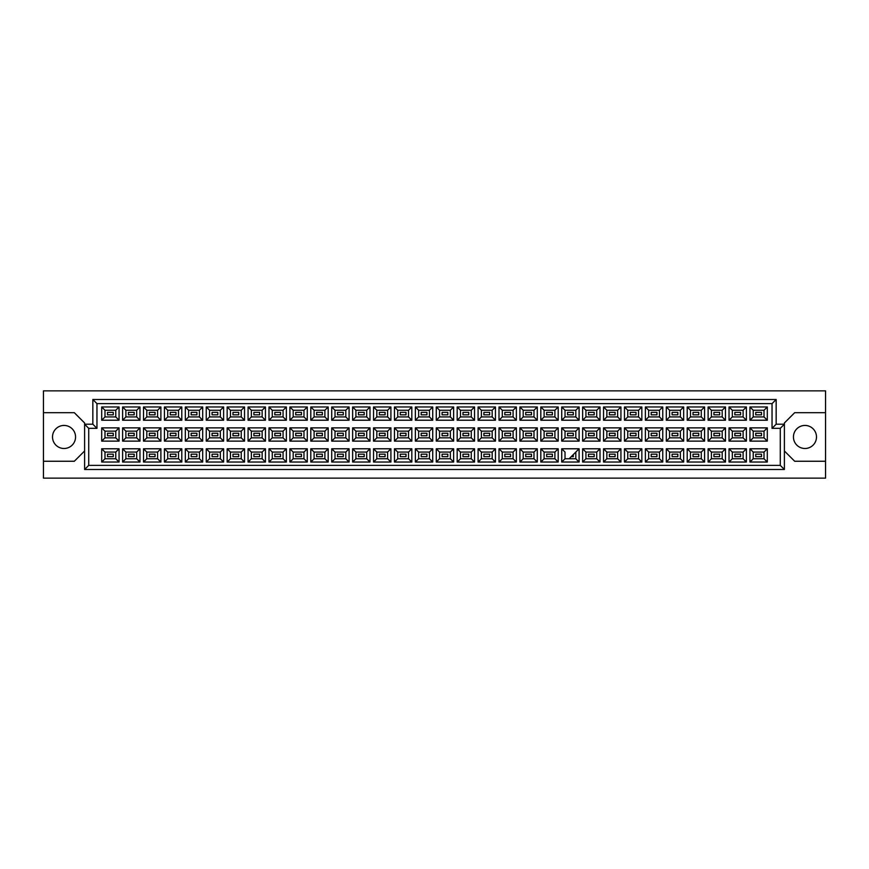 <?xml version="1.0" encoding="UTF-8"?>
<svg xmlns="http://www.w3.org/2000/svg" width="869" height="869" viewBox="0 0 869 869"><rect width="100%" height="100%" fill="white"/><g stroke="black" fill="none" stroke-linecap="round" stroke-linejoin="round"><path stroke-width="1.3" d="M804.966 425.441A11.525 11.525 0 0 0 793.44 436.966A11.525 11.525 0 0 0 804.966 448.491A11.525 11.525 0 0 0 816.491 436.966A11.525 11.525 0 0 0 804.966 425.441M43.45 461.254L43.45 478.135L825.55 478.135L825.55 390.865L43.45 390.865L43.45 461.254L74.321 461.254L84.608 450.968M784.392 450.968L794.679 461.254L825.55 461.254M64.034 425.441A11.525 11.525 0 0 0 52.509 436.966A11.525 11.525 0 0 0 64.034 448.491A11.525 11.525 0 0 0 75.56 436.966A11.525 11.525 0 0 0 64.034 425.441M825.55 412.688L794.679 412.688L784.392 422.975L784.392 469.488L84.608 469.488L84.608 422.975L74.321 412.688L43.45 412.688M88.725 428.33L84.608 424.213L92.842 424.213L92.842 399.512L776.158 399.512L776.158 424.213L784.392 424.213L780.275 428.33L772.041 428.33L772.041 403.629L96.959 403.629L96.959 428.33L88.725 428.33L88.725 465.371L780.275 465.371L780.275 428.33M761.505 456.649L755.737 456.649L755.737 454.172L761.505 454.172L761.505 456.649L755.737 456.649L755.737 454.172L761.505 454.172L761.505 456.649M761.505 435.738L755.737 435.738L755.737 433.262L761.505 433.262L761.505 435.738L755.737 435.738L755.737 433.262L761.505 433.262L761.505 435.738M761.505 414.828L755.737 414.828L755.737 412.351L761.505 412.351L761.505 414.828L755.737 414.828L755.737 412.351L761.505 412.351L761.505 414.828M740.594 456.649L734.826 456.649L734.826 454.172L740.594 454.172L740.594 456.649L734.826 456.649L734.826 454.172L740.594 454.172L740.594 456.649M740.594 435.738L734.826 435.738L734.826 433.262L740.594 433.262L740.594 435.738L734.826 435.738L734.826 433.262L740.594 433.262L740.594 435.738M740.594 414.828L734.826 414.828L734.826 412.351L740.594 412.351L740.594 414.828L734.826 414.828L734.826 412.351L740.594 412.351L740.594 414.828M719.673 456.649L713.916 456.649L713.916 454.172L719.673 454.172L719.673 456.649L713.916 456.649L713.916 454.172L719.673 454.172L719.673 456.649M719.673 435.738L713.916 435.738L713.916 433.262L719.673 433.262L719.673 435.738L713.916 435.738L713.916 433.262L719.673 433.262L719.673 435.738M719.673 414.828L713.916 414.828L713.916 412.351L719.673 412.351L719.673 414.828L713.916 414.828L713.916 412.351L719.673 412.351L719.673 414.828M698.763 456.649L693.006 456.649L693.006 454.172L698.763 454.172L698.763 456.649L693.006 456.649L693.006 454.172L698.763 454.172L698.763 456.649M698.763 435.738L693.006 435.738L693.006 433.262L698.763 433.262L698.763 435.738L693.006 435.738L693.006 433.262L698.763 433.262L698.763 435.738M698.763 414.828L693.006 414.828L693.006 412.351L698.763 412.351L698.763 414.828L693.006 414.828L693.006 412.351L698.763 412.351L698.763 414.828M677.853 456.649L672.095 456.649L672.095 454.172L677.853 454.172L677.853 456.649L672.095 456.649L672.095 454.172L677.853 454.172L677.853 456.649M677.853 435.738L672.095 435.738L672.095 433.262L677.853 433.262L677.853 435.738L672.095 435.738L672.095 433.262L677.853 433.262L677.853 435.738M677.853 414.828L672.095 414.828L672.095 412.351L677.853 412.351L677.853 414.828L672.095 414.828L672.095 412.351L677.853 412.351L677.853 414.828M656.942 456.649L651.185 456.649L651.185 454.172L656.942 454.172L656.942 456.649L651.185 456.649L651.185 454.172L656.942 454.172L656.942 456.649M656.942 435.738L651.185 435.738L651.185 433.262L656.942 433.262L656.942 435.738L651.185 435.738L651.185 433.262L656.942 433.262L656.942 435.738M656.942 414.828L651.185 414.828L651.185 412.351L656.942 412.351L656.942 414.828L651.185 414.828L651.185 412.351L656.942 412.351L656.942 414.828M636.032 456.649L630.275 456.649L630.275 454.172L636.032 454.172L636.032 456.649L630.275 456.649L630.275 454.172L636.032 454.172L636.032 456.649M636.032 435.738L630.275 435.738L630.275 433.262L636.032 433.262L636.032 435.738L630.275 435.738L630.275 433.262L636.032 433.262L636.032 435.738M636.032 414.828L630.275 414.828L630.275 412.351L636.032 412.351L636.032 414.828L630.275 414.828L630.275 412.351L636.032 412.351L636.032 414.828M615.122 456.649L609.365 456.649L609.365 454.172L615.122 454.172L615.122 456.649L609.365 456.649L609.365 454.172L615.122 454.172L615.122 456.649M615.122 435.738L609.365 435.738L609.365 433.262L615.122 433.262L615.122 435.738L609.365 435.738L609.365 433.262L615.122 433.262L615.122 435.738M615.122 414.828L609.365 414.828L609.365 412.351L615.122 412.351L615.122 414.828L609.365 414.828L609.365 412.351L615.122 412.351L615.122 414.828M594.211 456.649L588.454 456.649L588.454 454.172L594.211 454.172L594.211 456.649L588.454 456.649L588.454 454.172L594.211 454.172L594.211 456.649M594.211 435.738L588.454 435.738L588.454 433.262L594.211 433.262L594.211 435.738L588.454 435.738L588.454 433.262L594.211 433.262L594.211 435.738M594.211 414.828L588.454 414.828L588.454 412.351L594.211 412.351L594.211 414.828L588.454 414.828L588.454 412.351L594.211 412.351L594.211 414.828M573.301 456.649L571.248 456.649L573.301 456.649L573.301 454.585L573.301 456.649M573.301 435.738L567.544 435.738L567.544 433.262L573.301 433.262L573.301 435.738L567.544 435.738L567.544 433.262L573.301 433.262L573.301 435.738M573.301 414.828L567.544 414.828L567.544 412.351L573.301 412.351L573.301 414.828L567.544 414.828L567.544 412.351L573.301 412.351L573.301 414.828M552.391 456.649L546.634 456.649L546.634 454.172L552.391 454.172L552.391 456.649L546.634 456.649L546.634 454.172L552.391 454.172L552.391 456.649M552.391 435.738L546.634 435.738L546.634 433.262L552.391 433.262L552.391 435.738L546.634 435.738L546.634 433.262L552.391 433.262L552.391 435.738M552.391 414.828L546.634 414.828L546.634 412.351L552.391 412.351L552.391 414.828L546.634 414.828L546.634 412.351L552.391 412.351L552.391 414.828M531.48 456.649L525.712 456.649L525.712 454.172L531.48 454.172L531.48 456.649L525.712 456.649L525.712 454.172L531.48 454.172L531.48 456.649M531.48 435.738L525.712 435.738L525.712 433.262L531.48 433.262L531.48 435.738L525.712 435.738L525.712 433.262L531.48 433.262L531.48 435.738M531.48 414.828L525.712 414.828L525.712 412.351L531.48 412.351L531.48 414.828L525.712 414.828L525.712 412.351L531.48 412.351L531.48 414.828M510.57 456.649L504.802 456.649L504.802 454.172L510.57 454.172L510.57 456.649L504.802 456.649L504.802 454.172L510.57 454.172L510.57 456.649M510.57 435.738L504.802 435.738L504.802 433.262L510.57 433.262L510.57 435.738L504.802 435.738L504.802 433.262L510.57 433.262L510.57 435.738M510.57 414.828L504.802 414.828L504.802 412.351L510.57 412.351L510.57 414.828L504.802 414.828L504.802 412.351L510.57 412.351L510.57 414.828M489.66 456.649L483.892 456.649L483.892 454.172L489.66 454.172L489.66 456.649L483.892 456.649L483.892 454.172L489.66 454.172L489.66 456.649M489.66 435.738L483.892 435.738L483.892 433.262L489.66 433.262L489.66 435.738L483.892 435.738L483.892 433.262L489.66 433.262L489.66 435.738M489.66 414.828L483.892 414.828L483.892 412.351L489.66 412.351L489.66 414.828L483.892 414.828L483.892 412.351L489.66 412.351L489.66 414.828M468.749 456.649L462.981 456.649L462.981 454.172L468.749 454.172L468.749 456.649L462.981 456.649L462.981 454.172L468.749 454.172L468.749 456.649M468.749 435.738L462.981 435.738L462.981 433.262L468.749 433.262L468.749 435.738L462.981 435.738L462.981 433.262L468.749 433.262L468.749 435.738M468.749 414.828L462.981 414.828L462.981 412.351L468.749 412.351L468.749 414.828L462.981 414.828L462.981 412.351L468.749 412.351L468.749 414.828M447.839 456.649L442.071 456.649L442.071 454.172L447.839 454.172L447.839 456.649L442.071 456.649L442.071 454.172L447.839 454.172L447.839 456.649M447.839 435.738L442.071 435.738L442.071 433.262L447.839 433.262L447.839 435.738L442.071 435.738L442.071 433.262L447.839 433.262L447.839 435.738M447.839 414.828L442.071 414.828L442.071 412.351L447.839 412.351L447.839 414.828L442.071 414.828L442.071 412.351L447.839 412.351L447.839 414.828M426.929 456.649L421.161 456.649L421.161 454.172L426.929 454.172L426.929 456.649L421.161 456.649L421.161 454.172L426.929 454.172L426.929 456.649M426.929 435.738L421.161 435.738L421.161 433.262L426.929 433.262L426.929 435.738L421.161 435.738L421.161 433.262L426.929 433.262L426.929 435.738M426.929 414.828L421.161 414.828L421.161 412.351L426.929 412.351L426.929 414.828L421.161 414.828L421.161 412.351L426.929 412.351L426.929 414.828M406.019 456.649L400.251 456.649L400.251 454.172L406.019 454.172L406.019 456.649L400.251 456.649L400.251 454.172L406.019 454.172L406.019 456.649M406.019 435.738L400.251 435.738L400.251 433.262L406.019 433.262L406.019 435.738L400.251 435.738L400.251 433.262L406.019 433.262L406.019 435.738M406.019 414.828L400.251 414.828L400.251 412.351L406.019 412.351L406.019 414.828L400.251 414.828L400.251 412.351L406.019 412.351L406.019 414.828M385.108 456.649L379.34 456.649L379.34 454.172L385.108 454.172L385.108 456.649L379.34 456.649L379.34 454.172L385.108 454.172L385.108 456.649M385.108 435.738L379.34 435.738L379.34 433.262L385.108 433.262L385.108 435.738L379.34 435.738L379.34 433.262L385.108 433.262L385.108 435.738M385.108 414.828L379.34 414.828L379.34 412.351L385.108 412.351L385.108 414.828L379.34 414.828L379.34 412.351L385.108 412.351L385.108 414.828M364.198 456.649L358.43 456.649L358.43 454.172L364.198 454.172L364.198 456.649L358.43 456.649L358.43 454.172L364.198 454.172L364.198 456.649M364.198 435.738L358.43 435.738L358.43 433.262L364.198 433.262L364.198 435.738L358.43 435.738L358.43 433.262L364.198 433.262L364.198 435.738M364.198 414.828L358.43 414.828L358.43 412.351L364.198 412.351L364.198 414.828L358.43 414.828L358.43 412.351L364.198 412.351L364.198 414.828M343.288 456.649L337.52 456.649L337.52 454.172L343.288 454.172L343.288 456.649L337.52 456.649L337.52 454.172L343.288 454.172L343.288 456.649M343.288 435.738L337.52 435.738L337.52 433.262L343.288 433.262L343.288 435.738L337.52 435.738L337.52 433.262L343.288 433.262L343.288 435.738M343.288 414.828L337.52 414.828L337.52 412.351L343.288 412.351L343.288 414.828L337.52 414.828L337.52 412.351L343.288 412.351L343.288 414.828M322.366 456.649L316.609 456.649L316.609 454.172L322.366 454.172L322.366 456.649L316.609 456.649L316.609 454.172L322.366 454.172L322.366 456.649M322.366 435.738L316.609 435.738L316.609 433.262L322.366 433.262L322.366 435.738L316.609 435.738L316.609 433.262L322.366 433.262L322.366 435.738M322.366 414.828L316.609 414.828L316.609 412.351L322.366 412.351L322.366 414.828L316.609 414.828L316.609 412.351L322.366 412.351L322.366 414.828M301.456 456.649L295.699 456.649L295.699 454.172L301.456 454.172L301.456 456.649L295.699 456.649L295.699 454.172L301.456 454.172L301.456 456.649M301.456 435.738L295.699 435.738L295.699 433.262L301.456 433.262L301.456 435.738L295.699 435.738L295.699 433.262L301.456 433.262L301.456 435.738M301.456 414.828L295.699 414.828L295.699 412.351L301.456 412.351L301.456 414.828L295.699 414.828L295.699 412.351L301.456 412.351L301.456 414.828M280.546 456.649L274.789 456.649L274.789 454.172L280.546 454.172L280.546 456.649L274.789 456.649L274.789 454.172L280.546 454.172L280.546 456.649M280.546 435.738L274.789 435.738L274.789 433.262L280.546 433.262L280.546 435.738L274.789 435.738L274.789 433.262L280.546 433.262L280.546 435.738M280.546 414.828L274.789 414.828L274.789 412.351L280.546 412.351L280.546 414.828L274.789 414.828L274.789 412.351L280.546 412.351L280.546 414.828M259.635 456.649L253.878 456.649L253.878 454.172L259.635 454.172L259.635 456.649L253.878 456.649L253.878 454.172L259.635 454.172L259.635 456.649M259.635 435.738L253.878 435.738L253.878 433.262L259.635 433.262L259.635 435.738L253.878 435.738L253.878 433.262L259.635 433.262L259.635 435.738M259.635 414.828L253.878 414.828L253.878 412.351L259.635 412.351L259.635 414.828L253.878 414.828L253.878 412.351L259.635 412.351L259.635 414.828M238.725 456.649L232.968 456.649L232.968 454.172L238.725 454.172L238.725 456.649L232.968 456.649L232.968 454.172L238.725 454.172L238.725 456.649M238.725 435.738L232.968 435.738L232.968 433.262L238.725 433.262L238.725 435.738L232.968 435.738L232.968 433.262L238.725 433.262L238.725 435.738M238.725 414.828L232.968 414.828L232.968 412.351L238.725 412.351L238.725 414.828L232.968 414.828L232.968 412.351L238.725 412.351L238.725 414.828M217.815 456.649L212.058 456.649L212.058 454.172L217.815 454.172L217.815 456.649L212.058 456.649L212.058 454.172L217.815 454.172L217.815 456.649M217.815 435.738L212.058 435.738L212.058 433.262L217.815 433.262L217.815 435.738L212.058 435.738L212.058 433.262L217.815 433.262L217.815 435.738M217.815 414.828L212.058 414.828L212.058 412.351L217.815 412.351L217.815 414.828L212.058 414.828L212.058 412.351L217.815 412.351L217.815 414.828M196.905 456.649L191.147 456.649L191.147 454.172L196.905 454.172L196.905 456.649L191.147 456.649L191.147 454.172L196.905 454.172L196.905 456.649M196.905 435.738L191.147 435.738L191.147 433.262L196.905 433.262L196.905 435.738L191.147 435.738L191.147 433.262L196.905 433.262L196.905 435.738M196.905 414.828L191.147 414.828L191.147 412.351L196.905 412.351L196.905 414.828L191.147 414.828L191.147 412.351L196.905 412.351L196.905 414.828M175.994 456.649L170.237 456.649L170.237 454.172L175.994 454.172L175.994 456.649L170.237 456.649L170.237 454.172L175.994 454.172L175.994 456.649M175.994 435.738L170.237 435.738L170.237 433.262L175.994 433.262L175.994 435.738L170.237 435.738L170.237 433.262L175.994 433.262L175.994 435.738M175.994 414.828L170.237 414.828L170.237 412.351L175.994 412.351L175.994 414.828L170.237 414.828L170.237 412.351L175.994 412.351L175.994 414.828M155.084 456.649L149.327 456.649L149.327 454.172L155.084 454.172L155.084 456.649L149.327 456.649L149.327 454.172L155.084 454.172L155.084 456.649M155.084 435.738L149.327 435.738L149.327 433.262L155.084 433.262L155.084 435.738L149.327 435.738L149.327 433.262L155.084 433.262L155.084 435.738M155.084 414.828L149.327 414.828L149.327 412.351L155.084 412.351L155.084 414.828L149.327 414.828L149.327 412.351L155.084 412.351L155.084 414.828M134.174 456.649L128.406 456.649L128.406 454.172L134.174 454.172L134.174 456.649L128.406 456.649L128.406 454.172L134.174 454.172L134.174 456.649M134.174 435.738L128.406 435.738L128.406 433.262L134.174 433.262L134.174 435.738L128.406 435.738L128.406 433.262L134.174 433.262L134.174 435.738M134.174 414.828L128.406 414.828L128.406 412.351L134.174 412.351L134.174 414.828L128.406 414.828L128.406 412.351L134.174 412.351L134.174 414.828M113.263 456.649L107.495 456.649L107.495 454.172L113.263 454.172L113.263 456.649L107.495 456.649L107.495 454.172L113.263 454.172L113.263 456.649M113.263 435.738L107.495 435.738L107.495 433.262L113.263 433.262L113.263 435.738L107.495 435.738L107.495 433.262L113.263 433.262L113.263 435.738M113.263 414.828L107.495 414.828L107.495 412.351L113.263 412.351L113.263 414.828L107.495 414.828L107.495 412.351L113.263 412.351L113.263 414.828M104.986 410.255L104.986 416.924L115.773 416.924L115.773 410.255L104.986 410.255L101.695 406.964L119.064 406.964L119.064 420.216L115.773 416.924M115.773 410.255L119.064 406.964M767.305 462.036L749.936 462.036L749.936 448.784L767.305 448.784L767.305 462.036L764.014 458.745L764.014 452.076L753.227 452.076L753.227 458.745L764.014 458.745M767.305 441.126L749.936 441.126L749.936 427.874L767.305 427.874L767.305 441.126L764.014 437.835L764.014 431.165L753.227 431.165L753.227 437.835L764.014 437.835M767.305 420.216L749.936 420.216L749.936 406.964L767.305 406.964L767.305 420.216L764.014 416.924L764.014 410.255L753.227 410.255L753.227 416.924L764.014 416.924M746.395 462.036L729.026 462.036L729.026 448.784L746.395 448.784L746.395 462.036L743.104 458.745L743.104 452.076L732.317 452.076L732.317 458.745L743.104 458.745M746.395 441.126L729.026 441.126L729.026 427.874L746.395 427.874L746.395 441.126L743.104 437.835L743.104 431.165L732.317 431.165L732.317 437.835L743.104 437.835M746.395 420.216L729.026 420.216L729.026 406.964L746.395 406.964L746.395 420.216L743.104 416.924L743.104 410.255L732.317 410.255L732.317 416.924L743.104 416.924M725.485 462.036L708.116 462.036L708.116 448.784L725.485 448.784L725.485 462.036L722.193 458.745L722.193 452.076L711.407 452.076L711.407 458.745L722.193 458.745M725.485 441.126L708.116 441.126L708.116 427.874L725.485 427.874L725.485 441.126L722.193 437.835L722.193 431.165L711.407 431.165L711.407 437.835L722.193 437.835M725.485 420.216L708.116 420.216L708.116 406.964L725.485 406.964L725.485 420.216L722.193 416.924L722.193 410.255L711.407 410.255L711.407 416.924L722.193 416.924M704.574 462.036L687.205 462.036L687.205 448.784L704.574 448.784L704.574 462.036L701.283 458.745L701.283 452.076L690.497 452.076L690.497 458.745L701.283 458.745M704.574 441.126L687.205 441.126L687.205 427.874L704.574 427.874L704.574 441.126L701.283 437.835L701.283 431.165L690.497 431.165L690.497 437.835L701.283 437.835M704.574 420.216L687.205 420.216L687.205 406.964L704.574 406.964L704.574 420.216L701.283 416.924L701.283 410.255L690.497 410.255L690.497 416.924L701.283 416.924M683.664 462.036L666.295 462.036L666.295 448.784L683.664 448.784L683.664 462.036L680.373 458.745L680.373 452.076L669.586 452.076L669.586 458.745L680.373 458.745M683.664 441.126L666.295 441.126L666.295 427.874L683.664 427.874L683.664 441.126L680.373 437.835L680.373 431.165L669.586 431.165L669.586 437.835L680.373 437.835M683.664 420.216L666.295 420.216L666.295 406.964L683.664 406.964L683.664 420.216L680.373 416.924L680.373 410.255L669.586 410.255L669.586 416.924L680.373 416.924M662.754 462.036L645.374 462.036L645.374 448.784L662.754 448.784L662.754 462.036L659.452 458.745L659.452 452.076L648.676 452.076L648.676 458.745L659.452 458.745M662.754 441.126L645.374 441.126L645.374 427.874L662.754 427.874L662.754 441.126L659.452 437.835L659.452 431.165L648.676 431.165L648.676 437.835L659.452 437.835M662.754 420.216L645.374 420.216L645.374 406.964L662.754 406.964L662.754 420.216L659.452 416.924L659.452 410.255L648.676 410.255L648.676 416.924L659.452 416.924M641.843 462.036L624.463 462.036L624.463 448.784L641.843 448.784L641.843 462.036L638.541 458.745L638.541 452.076L627.766 452.076L627.766 458.745L638.541 458.745M641.843 441.126L624.463 441.126L624.463 427.874L641.843 427.874L641.843 441.126L638.541 437.835L638.541 431.165L627.766 431.165L627.766 437.835L638.541 437.835M641.843 420.216L624.463 420.216L624.463 406.964L641.843 406.964L641.843 420.216L638.541 416.924L638.541 410.255L627.766 410.255L627.766 416.924L638.541 416.924M620.933 462.036L603.553 462.036L603.553 448.784L620.933 448.784L620.933 462.036L617.631 458.745L617.631 452.076L606.855 452.076L606.855 458.745L617.631 458.745M620.933 441.126L603.553 441.126L603.553 427.874L620.933 427.874L620.933 441.126L617.631 437.835L617.631 431.165L606.855 431.165L606.855 437.835L617.631 437.835M620.933 420.216L603.553 420.216L603.553 406.964L620.933 406.964L620.933 420.216L617.631 416.924L617.631 410.255L606.855 410.255L606.855 416.924L617.631 416.924M600.012 462.036L582.643 462.036L582.643 448.784L600.012 448.784L600.012 462.036L596.721 458.745L596.721 452.076L585.934 452.076L585.934 458.745L596.721 458.745M600.012 441.126L582.643 441.126L582.643 427.874L600.012 427.874L600.012 441.126L596.721 437.835L596.721 431.165L585.934 431.165L585.934 437.835L596.721 437.835M600.012 420.216L582.643 420.216L582.643 406.964L600.012 406.964L600.012 420.216L596.721 416.924L596.721 410.255L585.934 410.255L585.934 416.924L596.721 416.924M579.102 462.036L561.732 462.036L561.732 448.784L579.102 448.784L579.102 462.036L575.81 458.745L575.81 452.076M579.102 441.126L561.732 441.126L561.732 427.874L579.102 427.874L579.102 441.126L575.81 437.835L575.81 431.165L565.024 431.165L565.024 437.835L575.81 437.835M579.102 420.216L561.732 420.216L561.732 406.964L579.102 406.964L579.102 420.216L575.81 416.924L575.81 410.255L565.024 410.255L565.024 416.924L575.81 416.924M558.191 462.036L540.822 462.036L540.822 448.784L558.191 448.784L558.191 462.036L554.9 458.745L554.9 452.076L544.113 452.076L544.113 458.745L554.9 458.745M558.191 441.126L540.822 441.126L540.822 427.874L558.191 427.874L558.191 441.126L554.9 437.835L554.9 431.165L544.113 431.165L544.113 437.835L554.9 437.835M558.191 420.216L540.822 420.216L540.822 406.964L558.191 406.964L558.191 420.216L554.9 416.924L554.9 410.255L544.113 410.255L544.113 416.924L554.9 416.924M537.281 462.036L519.912 462.036L519.912 448.784L537.281 448.784L537.281 462.036L533.99 458.745L533.99 452.076L523.203 452.076L523.203 458.745L533.99 458.745M537.281 441.126L519.912 441.126L519.912 427.874L537.281 427.874L537.281 441.126L533.99 437.835L533.99 431.165L523.203 431.165L523.203 437.835L533.99 437.835M537.281 420.216L519.912 420.216L519.912 406.964L537.281 406.964L537.281 420.216L533.99 416.924L533.99 410.255L523.203 410.255L523.203 416.924L533.99 416.924M516.371 462.036L499.002 462.036L499.002 448.784L516.371 448.784L516.371 462.036L513.079 458.745L513.079 452.076L502.293 452.076L502.293 458.745L513.079 458.745M516.371 441.126L499.002 441.126L499.002 427.874L516.371 427.874L516.371 441.126L513.079 437.835L513.079 431.165L502.293 431.165L502.293 437.835L513.079 437.835M516.371 420.216L499.002 420.216L499.002 406.964L516.371 406.964L516.371 420.216L513.079 416.924L513.079 410.255L502.293 410.255L502.293 416.924L513.079 416.924M495.46 462.036L478.091 462.036L478.091 448.784L495.46 448.784L495.46 462.036L492.169 458.745L492.169 452.076L481.383 452.076L481.383 458.745L492.169 458.745M495.46 441.126L478.091 441.126L478.091 427.874L495.46 427.874L495.46 441.126L492.169 437.835L492.169 431.165L481.383 431.165L481.383 437.835L492.169 437.835M495.46 420.216L478.091 420.216L478.091 406.964L495.46 406.964L495.46 420.216L492.169 416.924L492.169 410.255L481.383 410.255L481.383 416.924L492.169 416.924M474.55 462.036L457.181 462.036L457.181 448.784L474.55 448.784L474.55 462.036L471.259 458.745L471.259 452.076L460.472 452.076L460.472 458.745L471.259 458.745M474.55 441.126L457.181 441.126L457.181 427.874L474.55 427.874L474.55 441.126L471.259 437.835L471.259 431.165L460.472 431.165L460.472 437.835L471.259 437.835M474.55 420.216L457.181 420.216L457.181 406.964L474.55 406.964L474.55 420.216L471.259 416.924L471.259 410.255L460.472 410.255L460.472 416.924L471.259 416.924M453.64 462.036L436.271 462.036L436.271 448.784L453.64 448.784L453.64 462.036L450.348 458.745L450.348 452.076L439.562 452.076L439.562 458.745L450.348 458.745M453.64 441.126L436.271 441.126L436.271 427.874L453.64 427.874L453.64 441.126L450.348 437.835L450.348 431.165L439.562 431.165L439.562 437.835L450.348 437.835M453.64 420.216L436.271 420.216L436.271 406.964L453.64 406.964L453.64 420.216L450.348 416.924L450.348 410.255L439.562 410.255L439.562 416.924L450.348 416.924M432.729 462.036L415.36 462.036L415.36 448.784L432.729 448.784L432.729 462.036L429.438 458.745L429.438 452.076L418.652 452.076L418.652 458.745L429.438 458.745M432.729 441.126L415.36 441.126L415.36 427.874L432.729 427.874L432.729 441.126L429.438 437.835L429.438 431.165L418.652 431.165L418.652 437.835L429.438 437.835M432.729 420.216L415.36 420.216L415.36 406.964L432.729 406.964L432.729 420.216L429.438 416.924L429.438 410.255L418.652 410.255L418.652 416.924L429.438 416.924M411.819 462.036L394.45 462.036L394.45 448.784L411.819 448.784L411.819 462.036L408.528 458.745L408.528 452.076L397.741 452.076L397.741 458.745L408.528 458.745M411.819 441.126L394.45 441.126L394.45 427.874L411.819 427.874L411.819 441.126L408.528 437.835L408.528 431.165L397.741 431.165L397.741 437.835L408.528 437.835M411.819 420.216L394.45 420.216L394.45 406.964L411.819 406.964L411.819 420.216L408.528 416.924L408.528 410.255L397.741 410.255L397.741 416.924L408.528 416.924M390.909 462.036L373.54 462.036L373.54 448.784L390.909 448.784L390.909 462.036L387.617 458.745L387.617 452.076L376.831 452.076L376.831 458.745L387.617 458.745M390.909 441.126L373.54 441.126L373.54 427.874L390.909 427.874L390.909 441.126L387.617 437.835L387.617 431.165L376.831 431.165L376.831 437.835L387.617 437.835M390.909 420.216L373.54 420.216L373.54 406.964L390.909 406.964L390.909 420.216L387.617 416.924L387.617 410.255L376.831 410.255L376.831 416.924L387.617 416.924M369.998 462.036L352.629 462.036L352.629 448.784L369.998 448.784L369.998 462.036L366.707 458.745L366.707 452.076L355.921 452.076L355.921 458.745L366.707 458.745M369.998 441.126L352.629 441.126L352.629 427.874L369.998 427.874L369.998 441.126L366.707 437.835L366.707 431.165L355.921 431.165L355.921 437.835L366.707 437.835M369.998 420.216L352.629 420.216L352.629 406.964L369.998 406.964L369.998 420.216L366.707 416.924L366.707 410.255L355.921 410.255L355.921 416.924L366.707 416.924M349.088 462.036L331.719 462.036L331.719 448.784L349.088 448.784L349.088 462.036L345.797 458.745L345.797 452.076L335.01 452.076L335.01 458.745L345.797 458.745M349.088 441.126L331.719 441.126L331.719 427.874L349.088 427.874L349.088 441.126L345.797 437.835L345.797 431.165L335.01 431.165L335.01 437.835L345.797 437.835M349.088 420.216L331.719 420.216L331.719 406.964L349.088 406.964L349.088 420.216L345.797 416.924L345.797 410.255L335.01 410.255L335.01 416.924L345.797 416.924M328.178 462.036L310.809 462.036L310.809 448.784L328.178 448.784L328.178 462.036L324.887 458.745L324.887 452.076L314.1 452.076L314.1 458.745L324.887 458.745M328.178 441.126L310.809 441.126L310.809 427.874L328.178 427.874L328.178 441.126L324.887 437.835L324.887 431.165L314.1 431.165L314.1 437.835L324.887 437.835M328.178 420.216L310.809 420.216L310.809 406.964L328.178 406.964L328.178 420.216L324.887 416.924L324.887 410.255L314.1 410.255L314.1 416.924L324.887 416.924M307.268 462.036L289.898 462.036L289.898 448.784L307.268 448.784L307.268 462.036L303.976 458.745L303.976 452.076L293.19 452.076L293.19 458.745L303.976 458.745M307.268 441.126L289.898 441.126L289.898 427.874L307.268 427.874L307.268 441.126L303.976 437.835L303.976 431.165L293.19 431.165L293.19 437.835L303.976 437.835M307.268 420.216L289.898 420.216L289.898 406.964L307.268 406.964L307.268 420.216L303.976 416.924L303.976 410.255L293.19 410.255L293.19 416.924L303.976 416.924M286.357 462.036L268.988 462.036L268.988 448.784L286.357 448.784L286.357 462.036L283.066 458.745L283.066 452.076L272.279 452.076L272.279 458.745L283.066 458.745M286.357 441.126L268.988 441.126L268.988 427.874L286.357 427.874L286.357 441.126L283.066 437.835L283.066 431.165L272.279 431.165L272.279 437.835L283.066 437.835M286.357 420.216L268.988 420.216L268.988 406.964L286.357 406.964L286.357 420.216L283.066 416.924L283.066 410.255L272.279 410.255L272.279 416.924L283.066 416.924M265.447 462.036L248.067 462.036L248.067 448.784L265.447 448.784L265.447 462.036L262.145 458.745L262.145 452.076L251.369 452.076L251.369 458.745L262.145 458.745M265.447 441.126L248.067 441.126L248.067 427.874L265.447 427.874L265.447 441.126L262.145 437.835L262.145 431.165L251.369 431.165L251.369 437.835L262.145 437.835M265.447 420.216L248.067 420.216L248.067 406.964L265.447 406.964L265.447 420.216L262.145 416.924L262.145 410.255L251.369 410.255L251.369 416.924L262.145 416.924M244.537 462.036L227.157 462.036L227.157 448.784L244.537 448.784L244.537 462.036L241.234 458.745L241.234 452.076L230.459 452.076L230.459 458.745L241.234 458.745M244.537 441.126L227.157 441.126L227.157 427.874L244.537 427.874L244.537 441.126L241.234 437.835L241.234 431.165L230.459 431.165L230.459 437.835L241.234 437.835M244.537 420.216L227.157 420.216L227.157 406.964L244.537 406.964L244.537 420.216L241.234 416.924L241.234 410.255L230.459 410.255L230.459 416.924L241.234 416.924M223.626 462.036L206.246 462.036L206.246 448.784L223.626 448.784L223.626 462.036L220.324 458.745L220.324 452.076L209.548 452.076L209.548 458.745L220.324 458.745M223.626 441.126L206.246 441.126L206.246 427.874L223.626 427.874L223.626 441.126L220.324 437.835L220.324 431.165L209.548 431.165L209.548 437.835L220.324 437.835M223.626 420.216L206.246 420.216L206.246 406.964L223.626 406.964L223.626 420.216L220.324 416.924L220.324 410.255L209.548 410.255L209.548 416.924L220.324 416.924M202.705 462.036L185.336 462.036L185.336 448.784L202.705 448.784L202.705 462.036L199.414 458.745L199.414 452.076L188.627 452.076L188.627 458.745L199.414 458.745M202.705 441.126L185.336 441.126L185.336 427.874L202.705 427.874L202.705 441.126L199.414 437.835L199.414 431.165L188.627 431.165L188.627 437.835L199.414 437.835M202.705 420.216L185.336 420.216L185.336 406.964L202.705 406.964L202.705 420.216L199.414 416.924L199.414 410.255L188.627 410.255L188.627 416.924L199.414 416.924M181.795 462.036L164.426 462.036L164.426 448.784L181.795 448.784L181.795 462.036L178.503 458.745L178.503 452.076L167.717 452.076L167.717 458.745L178.503 458.745M181.795 441.126L164.426 441.126L164.426 427.874L181.795 427.874L181.795 441.126L178.503 437.835L178.503 431.165L167.717 431.165L167.717 437.835L178.503 437.835M181.795 420.216L164.426 420.216L164.426 406.964L181.795 406.964L181.795 420.216L178.503 416.924L178.503 410.255L167.717 410.255L167.717 416.924L178.503 416.924M160.884 462.036L143.515 462.036L143.515 448.784L160.884 448.784L160.884 462.036L157.593 458.745L157.593 452.076L146.807 452.076L146.807 458.745L157.593 458.745M160.884 441.126L143.515 441.126L143.515 427.874L160.884 427.874L160.884 441.126L157.593 437.835L157.593 431.165L146.807 431.165L146.807 437.835L157.593 437.835M160.884 420.216L143.515 420.216L143.515 406.964L160.884 406.964L160.884 420.216L157.593 416.924L157.593 410.255L146.807 410.255L146.807 416.924L157.593 416.924M139.974 462.036L122.605 462.036L122.605 448.784L139.974 448.784L139.974 462.036L136.683 458.745L136.683 452.076L125.896 452.076L125.896 458.745L136.683 458.745M139.974 441.126L122.605 441.126L122.605 427.874L139.974 427.874L139.974 441.126L136.683 437.835L136.683 431.165L125.896 431.165L125.896 437.835L136.683 437.835M139.974 420.216L122.605 420.216L122.605 406.964L139.974 406.964L139.974 420.216L136.683 416.924L136.683 410.255L125.896 410.255L125.896 416.924L136.683 416.924M119.064 462.036L101.695 462.036L101.695 448.784L119.064 448.784L119.064 462.036L115.773 458.745L115.773 452.076L104.986 452.076L104.986 458.745L115.773 458.745M119.064 441.126L101.695 441.126L101.695 427.874L119.064 427.874L119.064 441.126L115.773 437.835L115.773 431.165L104.986 431.165L104.986 437.835L115.773 437.835M119.064 420.216L101.695 420.216L101.695 406.964M101.695 420.216L104.986 416.924M561.732 448.784L565.024 452.076L565.024 458.745L575.81 458.745M115.773 431.165L119.064 427.874M104.986 431.165L101.695 427.874M101.695 441.126L104.986 437.835M115.773 452.076L119.064 448.784M104.986 452.076L101.695 448.784M101.695 462.036L104.986 458.745M136.683 410.255L139.974 406.964M125.896 410.255L122.605 406.964M122.605 420.216L125.896 416.924M136.683 431.165L139.974 427.874M125.896 431.165L122.605 427.874M122.605 441.126L125.896 437.835M136.683 452.076L139.974 448.784M125.896 452.076L122.605 448.784M122.605 462.036L125.896 458.745M157.593 410.255L160.884 406.964M146.807 410.255L143.515 406.964M143.515 420.216L146.807 416.924M157.593 431.165L160.884 427.874M146.807 431.165L143.515 427.874M143.515 441.126L146.807 437.835M157.593 452.076L160.884 448.784M146.807 452.076L143.515 448.784M143.515 462.036L146.807 458.745M178.503 410.255L181.795 406.964M167.717 410.255L164.426 406.964M164.426 420.216L167.717 416.924M178.503 431.165L181.795 427.874M167.717 431.165L164.426 427.874M164.426 441.126L167.717 437.835M178.503 452.076L181.795 448.784M167.717 452.076L164.426 448.784M164.426 462.036L167.717 458.745M199.414 410.255L202.705 406.964M188.627 410.255L185.336 406.964M185.336 420.216L188.627 416.924M199.414 431.165L202.705 427.874M188.627 431.165L185.336 427.874M185.336 441.126L188.627 437.835M199.414 452.076L202.705 448.784M188.627 452.076L185.336 448.784M185.336 462.036L188.627 458.745M220.324 410.255L223.626 406.964M209.548 410.255L206.246 406.964M206.246 420.216L209.548 416.924M220.324 431.165L223.626 427.874M209.548 431.165L206.246 427.874M206.246 441.126L209.548 437.835M220.324 452.076L223.626 448.784M209.548 452.076L206.246 448.784M206.246 462.036L209.548 458.745M241.234 410.255L244.537 406.964M230.459 410.255L227.157 406.964M227.157 420.216L230.459 416.924M241.234 431.165L244.537 427.874M230.459 431.165L227.157 427.874M227.157 441.126L230.459 437.835M241.234 452.076L244.537 448.784M230.459 452.076L227.157 448.784M227.157 462.036L230.459 458.745M262.145 410.255L265.447 406.964M251.369 410.255L248.067 406.964M248.067 420.216L251.369 416.924M262.145 431.165L265.447 427.874M251.369 431.165L248.067 427.874M248.067 441.126L251.369 437.835M262.145 452.076L265.447 448.784M251.369 452.076L248.067 448.784M248.067 462.036L251.369 458.745M283.066 410.255L286.357 406.964M272.279 410.255L268.988 406.964M268.988 420.216L272.279 416.924M283.066 431.165L286.357 427.874M272.279 431.165L268.988 427.874M268.988 441.126L272.279 437.835M283.066 452.076L286.357 448.784M272.279 452.076L268.988 448.784M268.988 462.036L272.279 458.745M303.976 410.255L307.268 406.964M293.19 410.255L289.898 406.964M289.898 420.216L293.19 416.924M303.976 431.165L307.268 427.874M293.19 431.165L289.898 427.874M289.898 441.126L293.19 437.835M303.976 452.076L307.268 448.784M293.19 452.076L289.898 448.784M289.898 462.036L293.19 458.745M324.887 410.255L328.178 406.964M314.1 410.255L310.809 406.964M310.809 420.216L314.1 416.924M324.887 431.165L328.178 427.874M314.1 431.165L310.809 427.874M310.809 441.126L314.1 437.835M324.887 452.076L328.178 448.784M314.1 452.076L310.809 448.784M310.809 462.036L314.1 458.745M345.797 410.255L349.088 406.964M335.01 410.255L331.719 406.964M331.719 420.216L335.01 416.924M345.797 431.165L349.088 427.874M335.01 431.165L331.719 427.874M331.719 441.126L335.01 437.835M345.797 452.076L349.088 448.784M335.01 452.076L331.719 448.784M331.719 462.036L335.01 458.745M366.707 410.255L369.998 406.964M355.921 410.255L352.629 406.964M352.629 420.216L355.921 416.924M366.707 431.165L369.998 427.874M355.921 431.165L352.629 427.874M352.629 441.126L355.921 437.835M366.707 452.076L369.998 448.784M355.921 452.076L352.629 448.784M352.629 462.036L355.921 458.745M387.617 410.255L390.909 406.964M376.831 410.255L373.54 406.964M373.54 420.216L376.831 416.924M387.617 431.165L390.909 427.874M376.831 431.165L373.54 427.874M373.54 441.126L376.831 437.835M387.617 452.076L390.909 448.784M376.831 452.076L373.54 448.784M373.54 462.036L376.831 458.745M408.528 410.255L411.819 406.964M397.741 410.255L394.45 406.964M394.45 420.216L397.741 416.924M408.528 431.165L411.819 427.874M397.741 431.165L394.45 427.874M394.45 441.126L397.741 437.835M408.528 452.076L411.819 448.784M397.741 452.076L394.45 448.784M394.45 462.036L397.741 458.745M429.438 410.255L432.729 406.964M418.652 410.255L415.36 406.964M415.36 420.216L418.652 416.924M429.438 431.165L432.729 427.874M418.652 431.165L415.36 427.874M415.36 441.126L418.652 437.835M429.438 452.076L432.729 448.784M418.652 452.076L415.36 448.784M415.36 462.036L418.652 458.745M450.348 410.255L453.64 406.964M439.562 410.255L436.271 406.964M436.271 420.216L439.562 416.924M450.348 431.165L453.64 427.874M439.562 431.165L436.271 427.874M436.271 441.126L439.562 437.835M436.271 448.784L439.562 452.076L450.348 452.076L453.64 448.784M436.271 462.036L439.562 458.745M471.259 410.255L474.55 406.964M460.472 410.255L457.181 406.964M457.181 420.216L460.472 416.924M471.259 431.165L474.55 427.874M460.472 431.165L457.181 427.874M457.181 441.126L460.472 437.835M457.181 448.784L460.472 452.076L471.259 452.076L474.55 448.784M457.181 462.036L460.472 458.745M492.169 410.255L495.46 406.964M481.383 410.255L478.091 406.964M478.091 420.216L481.383 416.924M492.169 431.165L495.46 427.874M481.383 431.165L478.091 427.874M478.091 441.126L481.383 437.835M478.091 448.784L481.383 452.076L492.169 452.076L495.46 448.784M478.091 462.036L481.383 458.745M513.079 410.255L516.371 406.964M502.293 410.255L499.002 406.964M499.002 420.216L502.293 416.924M513.079 431.165L516.371 427.874M502.293 431.165L499.002 427.874M499.002 441.126L502.293 437.835M499.002 448.784L502.293 452.076L513.079 452.076L516.371 448.784M499.002 462.036L502.293 458.745M533.99 410.255L537.281 406.964M523.203 410.255L519.912 406.964M519.912 420.216L523.203 416.924M533.99 431.165L537.281 427.874M523.203 431.165L519.912 427.874M519.912 441.126L523.203 437.835M519.912 448.784L523.203 452.076L533.99 452.076L537.281 448.784M519.912 462.036L523.203 458.745M554.9 410.255L558.191 406.964M544.113 410.255L540.822 406.964M540.822 420.216L544.113 416.924M554.9 431.165L558.191 427.874M544.113 431.165L540.822 427.874M540.822 441.126L544.113 437.835M540.822 448.784L544.113 452.076L554.9 452.076L558.191 448.784M540.822 462.036L544.113 458.745M575.81 410.255L579.102 406.964M565.024 410.255L561.732 406.964M561.732 420.216L565.024 416.924M575.81 431.165L579.102 427.874M565.024 431.165L561.732 427.874M561.732 441.126L565.024 437.835M569.141 458.745L579.102 448.784M561.732 462.036L565.024 458.745M596.721 410.255L600.012 406.964M585.934 410.255L582.643 406.964M582.643 420.216L585.934 416.924M596.721 431.165L600.012 427.874M585.934 431.165L582.643 427.874M582.643 441.126L585.934 437.835M596.721 452.076L600.012 448.784M585.934 452.076L582.643 448.784M582.643 462.036L585.934 458.745M617.631 410.255L620.933 406.964M606.855 410.255L603.553 406.964M603.553 420.216L606.855 416.924M617.631 431.165L620.933 427.874M606.855 431.165L603.553 427.874M603.553 441.126L606.855 437.835M617.631 452.076L620.933 448.784M606.855 452.076L603.553 448.784M603.553 462.036L606.855 458.745M638.541 410.255L641.843 406.964M627.766 410.255L624.463 406.964M624.463 420.216L627.766 416.924M638.541 431.165L641.843 427.874M627.766 431.165L624.463 427.874M624.463 441.126L627.766 437.835M638.541 452.076L641.843 448.784M627.766 452.076L624.463 448.784M624.463 462.036L627.766 458.745M659.452 410.255L662.754 406.964M648.676 410.255L645.374 406.964M645.374 420.216L648.676 416.924M659.452 431.165L662.754 427.874M648.676 431.165L645.374 427.874M645.374 441.126L648.676 437.835M659.452 452.076L662.754 448.784M648.676 452.076L645.374 448.784M645.374 462.036L648.676 458.745M680.373 410.255L683.664 406.964M669.586 410.255L666.295 406.964M666.295 420.216L669.586 416.924M680.373 431.165L683.664 427.874M669.586 431.165L666.295 427.874M666.295 441.126L669.586 437.835M680.373 452.076L683.664 448.784M669.586 452.076L666.295 448.784M666.295 462.036L669.586 458.745M701.283 410.255L704.574 406.964M690.497 410.255L687.205 406.964M687.205 420.216L690.497 416.924M701.283 431.165L704.574 427.874M690.497 431.165L687.205 427.874M687.205 441.126L690.497 437.835M701.283 452.076L704.574 448.784M690.497 452.076L687.205 448.784M687.205 462.036L690.497 458.745M722.193 410.255L725.485 406.964M711.407 410.255L708.116 406.964M708.116 420.216L711.407 416.924M722.193 431.165L725.485 427.874M711.407 431.165L708.116 427.874M708.116 441.126L711.407 437.835M722.193 452.076L725.485 448.784M711.407 452.076L708.116 448.784M708.116 462.036L711.407 458.745M743.104 410.255L746.395 406.964M732.317 410.255L729.026 406.964M729.026 420.216L732.317 416.924M743.104 431.165L746.395 427.874M732.317 431.165L729.026 427.874M729.026 441.126L732.317 437.835M743.104 452.076L746.395 448.784M732.317 452.076L729.026 448.784M729.026 462.036L732.317 458.745M764.014 410.255L767.305 406.964M753.227 410.255L749.936 406.964M749.936 420.216L753.227 416.924M764.014 431.165L767.305 427.874M753.227 431.165L749.936 427.874M749.936 441.126L753.227 437.835M764.014 452.076L767.305 448.784M753.227 452.076L749.936 448.784M749.936 462.036L753.227 458.745M92.842 399.512L96.959 403.629M96.959 428.33L92.842 424.213M776.158 399.512L772.041 403.629M88.725 465.371L84.608 469.488M776.158 424.213L772.041 428.33M780.275 465.371L784.392 469.488"/></g></svg>
